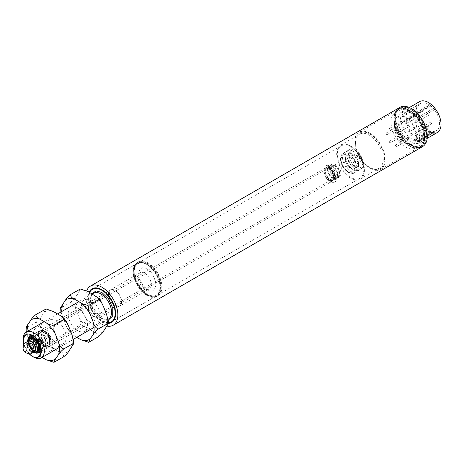 <?xml version="1.0" encoding="UTF-8"?>
<svg xmlns="http://www.w3.org/2000/svg" width="464" height="464" viewBox="0 0 464 464"><rect width="100%" height="100%" fill="white"/><g stroke="black" fill="none" stroke-linecap="round" stroke-linejoin="round"><path stroke-width="0.35" stroke-dasharray="2.32 1.74" d="M326.064 179.551A0.661 0.383 60 0 1 325.844 178.733A2.407 1.392 60 0 1 326.209 178.315A2.407 1.392 60 0 1 327.868 178.768A2.407 1.392 60 0 1 329.063 180.879A8.056 4.652 -120 0 0 331.899 180.734A8.056 4.652 -120 0 0 333.332 175.05A8.056 4.652 -120 0 0 329.063 168.014A2.407 1.392 60 0 1 328.616 168.67A2.407 1.392 60 0 1 325.844 166.443A0.661 0.383 60 0 1 326.064 165.88A9.384 5.417 60 0 1 334.44 173.049A9.384 5.417 60 0 1 333.755 182.578A9.384 5.417 60 0 1 326.064 179.551L327.132 178.936A9.384 5.417 -120 0 0 334.822 181.958A9.384 5.417 -120 0 0 335.507 172.434A9.384 5.417 -120 0 0 327.132 165.265A0.661 0.383 -120 0 0 326.911 165.822A2.407 1.392 -120 0 0 329.684 168.055A2.407 1.392 -120 0 0 330.13 167.4L329.063 168.014M329.063 180.879L330.13 180.264A2.407 1.392 -120 0 0 328.935 178.153A2.407 1.392 -120 0 0 327.277 177.7A2.407 1.392 -120 0 0 326.911 178.118A0.661 0.383 -120 0 0 327.132 178.936M330.13 180.264A8.056 4.652 -120 0 0 332.966 180.119A8.056 4.652 -120 0 0 334.399 174.435A8.056 4.652 -120 0 0 330.13 167.4M33.553 350.459A6.612 3.816 60 0 1 29.232 344.63A6.612 3.816 60 0 1 30.247 339.335A6.612 3.816 60 0 1 36.853 343.151A6.612 3.816 60 0 1 36.853 350.784A6.612 3.816 60 0 1 33.553 350.459M42.729 345.158A6.612 3.816 -120 0 0 46.035 345.489A6.612 3.816 -120 0 0 47.403 342.461A6.612 3.816 -120 0 0 42.729 334.364A6.612 3.816 -120 0 0 39.423 334.039A6.612 3.816 -120 0 0 38.408 339.335A6.612 3.816 -120 0 0 42.729 345.158M29.853 338.656A7.395 4.269 -120 0 0 28.722 344.584A7.395 4.269 -120 0 0 33.553 351.097A7.395 4.269 -120 0 0 37.248 351.463M43.152 344.421A6.009 3.468 -120 0 0 47.403 341.968A6.009 3.468 -120 0 0 43.152 334.614A6.009 3.468 -120 0 0 38.906 337.061A6.009 3.468 -120 0 0 43.152 344.421M33.263 352.298A7.395 4.269 60 0 1 32.271 351.84L32.271 351.84A7.395 4.269 60 0 1 27.04 342.78A7.395 4.269 60 0 1 27.138 341.69M43.152 341.817A2.825 1.63 60 0 1 41.313 339.335A2.825 1.63 60 0 1 41.743 337.073A2.825 1.63 60 0 1 44.567 338.703A2.825 1.63 60 0 1 44.567 341.962A2.825 1.63 60 0 1 43.152 341.817M34.046 351.845A6.189 3.573 60 0 1 31.419 351.347A6.189 3.573 60 0 1 27.04 343.766A6.189 3.573 60 0 1 27.921 341.237A6.125 3.538 -120 0 0 26.987 346.144A6.125 3.538 -120 0 0 30.989 351.544A6.125 3.538 -120 0 0 34.052 351.845M31.419 348.597A2.825 1.63 60 0 1 29.574 346.109A2.825 1.63 60 0 1 30.003 343.847A2.825 1.63 60 0 1 32.828 345.477A2.825 1.63 60 0 1 32.828 348.737A2.825 1.63 60 0 1 31.419 348.597M328.999 168.432A7.407 4.28 -120 0 0 325.293 168.067A7.407 4.28 -120 0 0 325.293 176.622A7.407 4.28 -120 0 0 332.705 180.902A7.407 4.28 -120 0 0 333.842 174.963A7.407 4.28 -120 0 0 328.999 168.432M37.01 351.602A7.407 4.28 60 0 1 29.847 347.2A7.407 4.28 60 0 1 29.615 338.795M328.999 168.989A6.728 3.886 60 0 1 333.396 174.922A6.728 3.886 60 0 1 332.363 180.31A6.728 3.886 60 0 1 325.635 176.424A6.728 3.886 60 0 1 325.635 168.658A6.728 3.886 60 0 1 328.999 168.989M33.553 350.999A7.273 4.199 -120 0 0 38.692 348.029A7.273 4.199 -120 0 0 33.553 339.12A7.273 4.199 -120 0 0 28.408 342.09A7.273 4.199 -120 0 0 33.553 350.999M330.194 168.299A6.728 3.886 -120 0 0 326.83 167.968A6.728 3.886 -120 0 0 326.83 175.734A6.728 3.886 -120 0 0 333.558 179.62A6.728 3.886 -120 0 0 334.59 174.232A6.728 3.886 -120 0 0 330.194 168.299M33.976 350.262A6.67 3.851 -120 0 0 37.311 350.593A6.67 3.851 -120 0 0 38.692 347.536A6.67 3.851 -120 0 0 33.976 339.37L33.976 339.37A6.67 3.851 -120 0 0 30.641 339.039A6.67 3.851 -120 0 0 29.621 344.381A6.67 3.851 -120 0 0 33.976 350.262M330.194 167.742A7.407 4.28 60 0 1 335.037 174.273A7.407 4.28 60 0 1 333.9 180.212A7.407 4.28 60 0 1 326.488 175.931A7.407 4.28 60 0 1 326.488 167.376A7.407 4.28 60 0 1 330.194 167.742M45.501 332.717A6.67 3.851 -120 0 0 42.166 332.386A6.67 3.851 -120 0 0 42.166 340.083A6.67 3.851 -120 0 0 48.836 343.934A6.67 3.851 -120 0 0 49.857 338.592A6.67 3.851 -120 0 0 45.501 332.717M332.758 166.263A7.407 4.28 -120 0 0 329.051 165.897A7.407 4.28 -120 0 0 329.051 174.452A7.407 4.28 -120 0 0 336.458 178.733A7.407 4.28 -120 0 0 337.595 172.794A7.407 4.28 -120 0 0 332.758 166.263M45.501 333.39A5.841 3.37 -120 0 0 42.584 333.1A5.841 3.37 -120 0 0 42.584 339.845A5.841 3.37 -120 0 0 48.424 343.221A5.841 3.37 -120 0 0 49.317 338.54A5.841 3.37 -120 0 0 45.501 333.39M332.758 166.82A6.728 3.886 60 0 1 337.154 172.753A6.728 3.886 60 0 1 336.122 178.147A6.728 3.886 60 0 1 329.394 174.261A6.728 3.886 60 0 1 329.394 166.489A6.728 3.886 60 0 1 332.758 166.82M335.745 165.822A5.841 3.37 -120 0 0 332.821 165.532A5.841 3.37 -120 0 0 332.821 172.277A5.841 3.37 -120 0 0 338.662 175.647A5.841 3.37 -120 0 0 339.561 170.967A5.841 3.37 -120 0 0 335.745 165.822M334.463 165.834A6.728 3.886 -120 0 0 331.099 165.503A6.728 3.886 -120 0 0 331.099 173.275A6.728 3.886 -120 0 0 337.827 177.161A6.728 3.886 -120 0 0 338.859 171.767A6.728 3.886 -120 0 0 334.463 165.834M335.745 164.54A7.407 4.28 -120 0 0 332.038 164.175A7.407 4.28 -120 0 0 332.038 172.73A7.407 4.28 -120 0 0 339.451 177.01A7.407 4.28 -120 0 0 340.582 171.071A7.407 4.28 -120 0 0 335.745 164.54M334.463 165.283A7.407 4.28 60 0 1 339.306 171.808A7.407 4.28 60 0 1 338.169 177.747A7.407 4.28 60 0 1 330.757 173.466A7.407 4.28 60 0 1 330.757 164.911A7.407 4.28 60 0 1 334.463 165.283M419.549 101.645A17.806 10.283 -120 0 0 419.549 122.206A17.806 10.283 -120 0 0 437.355 132.489M410.692 112.781A17.806 10.283 60 0 1 422.327 128.47A17.806 10.283 60 0 1 419.595 142.738A17.806 10.283 60 0 1 401.789 132.46A17.806 10.283 60 0 1 401.789 111.899A17.806 10.283 60 0 1 410.692 112.781M417.008 113.494A16.6 9.582 60 0 1 417.008 107.433L417.67 107.81A15.695 9.06 60 0 1 420.604 103.478A15.695 9.06 60 0 1 429.85 105.16L429.96 104.499A16.6 9.582 -120 0 1 431.01 105.316L430.899 105.983A15.695 9.06 -120 0 1 433.533 108.605L417.635 117.514A16.6 9.582 60 0 1 418.557 118.662L418.238 119.12A15.695 9.06 60 0 1 420.077 140.024A15.695 9.06 60 0 1 418.238 140.673L434.455 131.312L434.774 132.136A16.6 9.582 -120 0 1 433.852 132.217L433.533 131.393A15.695 9.06 -120 0 1 430.899 130.981L414.683 140.343L414.793 141.137A16.6 9.582 60 0 1 413.743 140.743L413.633 139.948A15.695 9.06 60 0 1 401.447 123.238L417.67 113.871L417.008 113.494L400.792 122.856A16.6 9.582 60 0 1 400.792 116.795L417.008 107.433M430.899 130.981L431.01 131.77A16.6 9.582 -120 0 1 429.96 131.382L429.85 130.587A15.695 9.06 60 0 1 417.67 113.871M433.533 108.605L433.852 108.153A16.6 9.582 -120 0 1 434.774 109.301L434.455 109.759A15.695 9.06 60 0 1 436.299 130.657A15.695 9.06 60 0 1 434.455 131.312M410.692 145.186A21.883 12.632 60 0 1 396.401 125.901A21.883 12.632 60 0 1 399.753 108.367A21.883 12.632 60 0 1 421.637 121A21.883 12.632 60 0 1 421.637 146.27A21.883 12.632 60 0 1 410.692 145.186M429.85 130.587L413.633 139.948M434.455 109.759L418.238 119.12M417.67 107.81L401.447 117.177A15.695 9.06 60 0 1 404.382 112.839A15.695 9.06 60 0 1 413.633 114.527L429.85 105.16M409.37 145.945A21.883 12.632 60 0 1 395.079 126.666A21.883 12.632 60 0 1 398.431 109.133A21.883 12.632 60 0 1 420.314 121.765A21.883 12.632 60 0 1 420.314 147.03A21.883 12.632 60 0 1 409.37 145.945M400.792 116.795L401.447 117.177M409.028 118.917A0.905 0.522 -120 0 0 409.48 118.964A0.905 0.522 -120 0 0 409.48 117.92A0.905 0.522 -120 0 0 408.575 117.398A0.905 0.522 -120 0 0 408.436 118.123A0.905 0.522 -120 0 0 409.028 118.917M418.632 130.865A0.905 0.522 -120 0 0 419.085 130.912A0.905 0.522 -120 0 0 419.085 129.868A0.905 0.522 -120 0 0 418.18 129.346A0.905 0.522 -120 0 0 418.041 130.071A0.905 0.522 -120 0 0 418.632 130.865M409.028 131.724A0.905 0.522 -120 0 0 409.48 131.77A0.905 0.522 -120 0 0 409.48 130.726A0.905 0.522 -120 0 0 408.575 130.198A0.905 0.522 -120 0 0 408.436 130.929A0.905 0.522 -120 0 0 409.028 131.724M401.447 123.238L400.792 122.856M413.633 114.527L413.743 113.86A16.6 9.582 60 0 1 414.793 114.683L414.683 115.345A15.695 9.06 60 0 1 417.31 117.972M418.238 140.673L418.557 141.503A16.6 9.582 60 0 1 417.635 141.584L417.31 140.754A15.695 9.06 60 0 1 414.683 140.343M405.826 123.476A0.905 0.522 -120 0 0 406.284 123.517A0.905 0.522 -120 0 0 406.284 122.473A0.905 0.522 -120 0 0 405.374 121.951A0.905 0.522 -120 0 0 405.234 122.676A0.905 0.522 -120 0 0 405.826 123.476M415.431 135.418A0.905 0.522 -120 0 0 415.883 135.465A0.905 0.522 -120 0 0 415.883 134.421A0.905 0.522 -120 0 0 414.978 133.899A0.905 0.522 -120 0 0 414.839 134.624A0.905 0.522 -120 0 0 415.431 135.418M415.431 122.618A0.905 0.522 -120 0 0 415.883 122.658A0.905 0.522 -120 0 0 415.883 121.614A0.905 0.522 -120 0 0 414.978 121.092A0.905 0.522 -120 0 0 414.839 121.817A0.905 0.522 -120 0 0 415.431 122.618M418.557 141.503L434.774 132.136M434.774 109.301L418.557 118.662M413.743 113.86L429.96 104.499M409.37 111.522A20.283 11.71 -120 0 0 399.231 110.519A20.283 11.71 -120 0 0 399.231 133.939A20.283 11.71 -120 0 0 419.514 145.644A20.283 11.71 -120 0 0 422.623 129.392A20.283 11.71 -120 0 0 409.37 111.522M421.834 111.528A0.905 0.522 -120 0 0 422.286 111.569A0.905 0.522 -120 0 0 422.286 110.525A0.905 0.522 -120 0 0 421.382 110.003A0.905 0.522 -120 0 0 421.242 110.728A0.905 0.522 -120 0 0 421.834 111.528M431.439 123.476A0.905 0.522 -120 0 0 431.891 123.517A0.905 0.522 -120 0 0 431.891 122.473A0.905 0.522 -120 0 0 430.986 121.951A0.905 0.522 -120 0 0 430.847 122.676A0.905 0.522 -120 0 0 431.439 123.476M421.834 124.329A0.905 0.522 -120 0 0 422.286 124.375A0.905 0.522 -120 0 0 422.286 123.331A0.905 0.522 -120 0 0 421.382 122.809A0.905 0.522 -120 0 0 421.242 123.534A0.905 0.522 -120 0 0 421.834 124.329M418.632 116.081A0.905 0.522 -120 0 0 419.085 116.128A0.905 0.522 -120 0 0 419.085 115.078A0.905 0.522 -120 0 0 418.18 114.556A0.905 0.522 -120 0 0 418.041 115.281A0.905 0.522 -120 0 0 418.632 116.081M428.237 128.029A0.905 0.522 -120 0 0 428.69 128.076A0.905 0.522 -120 0 0 428.69 127.026A0.905 0.522 -120 0 0 427.785 126.504A0.905 0.522 -120 0 0 427.646 127.229A0.905 0.522 -120 0 0 428.237 128.029M428.237 115.223A0.905 0.522 -120 0 0 428.69 115.269A0.905 0.522 -120 0 0 428.69 114.225A0.905 0.522 -120 0 0 427.785 113.697A0.905 0.522 -120 0 0 427.646 114.428A0.905 0.522 -120 0 0 428.237 115.223M429.96 131.382L413.743 140.743M417.635 141.584L433.852 132.217M433.852 108.153L417.635 117.514M414.793 114.683L431.01 105.316M405.362 113.837A20.283 11.71 60 0 1 418.609 131.712A20.283 11.71 60 0 1 415.5 147.964A20.283 11.71 60 0 1 395.218 136.254A20.283 11.71 60 0 1 395.218 112.833A20.283 11.71 60 0 1 405.362 113.837M431.01 131.77L414.793 141.137M417.31 140.754L433.533 131.393M414.683 115.345L430.899 105.983M405.362 143.214A15.695 9.06 60 0 1 395.108 129.381A15.695 9.06 60 0 1 397.515 116.806A15.695 9.06 60 0 1 413.204 125.866A15.695 9.06 60 0 1 413.204 143.991A15.695 9.06 60 0 1 405.362 143.214M405.785 142.964A15.695 9.06 -120 0 0 413.633 143.741A15.695 9.06 -120 0 0 413.633 125.622A15.695 9.06 -120 0 0 397.938 116.563A15.695 9.06 -120 0 0 395.531 129.137A15.695 9.06 -120 0 0 405.785 142.964M402.584 122.641A0.905 0.522 60 0 1 401.992 121.841A0.905 0.522 60 0 1 402.131 121.116A0.905 0.522 60 0 1 403.036 121.638A0.905 0.522 60 0 1 403.036 122.687A0.905 0.522 60 0 1 402.584 122.641M412.189 134.589A0.905 0.522 60 0 1 411.597 133.789A0.905 0.522 60 0 1 411.736 133.064A0.905 0.522 60 0 1 412.641 133.586A0.905 0.522 60 0 1 412.641 134.63A0.905 0.522 60 0 1 412.189 134.589M402.584 135.447A0.905 0.522 60 0 1 401.992 134.647A0.905 0.522 60 0 1 402.131 133.922A0.905 0.522 60 0 1 403.036 134.444A0.905 0.522 60 0 1 403.036 135.488A0.905 0.522 60 0 1 402.584 135.447M399.382 127.194A0.905 0.522 60 0 1 398.791 126.399A0.905 0.522 60 0 1 398.93 125.669A0.905 0.522 60 0 1 399.835 126.196A0.905 0.522 60 0 1 399.835 127.24A0.905 0.522 60 0 1 399.382 127.194M408.987 139.142A0.905 0.522 60 0 1 408.395 138.342A0.905 0.522 60 0 1 408.535 137.617A0.905 0.522 60 0 1 409.439 138.139A0.905 0.522 60 0 1 409.439 139.188A0.905 0.522 60 0 1 408.987 139.142M408.987 126.336A0.905 0.522 60 0 1 408.395 125.541A0.905 0.522 60 0 1 408.535 124.816A0.905 0.522 60 0 1 409.439 125.338A0.905 0.522 60 0 1 409.439 126.382A0.905 0.522 60 0 1 408.987 126.336M389.696 130.082A0.905 0.522 60 0 1 389.105 129.282A0.905 0.522 60 0 1 389.244 128.557A0.905 0.522 60 0 1 390.149 129.085A0.905 0.522 60 0 1 390.149 130.129A0.905 0.522 60 0 1 389.696 130.082M399.301 142.03A0.905 0.522 60 0 1 398.709 141.23A0.905 0.522 60 0 1 398.843 140.505A0.905 0.522 60 0 1 399.753 141.027A0.905 0.522 60 0 1 399.753 142.077A0.905 0.522 60 0 1 399.301 142.03M389.696 142.889A0.905 0.522 60 0 1 389.105 142.088A0.905 0.522 60 0 1 389.244 141.363A0.905 0.522 60 0 1 390.149 141.885A0.905 0.522 60 0 1 390.149 142.935A0.905 0.522 60 0 1 389.696 142.889M386.495 134.635A0.905 0.522 60 0 1 385.903 133.841A0.905 0.522 60 0 1 386.042 133.116A0.905 0.522 60 0 1 386.947 133.638A0.905 0.522 60 0 1 386.947 134.682A0.905 0.522 60 0 1 386.495 134.635M396.099 146.583A0.905 0.522 60 0 1 395.508 145.789A0.905 0.522 60 0 1 395.647 145.058A0.905 0.522 60 0 1 396.552 145.586A0.905 0.522 60 0 1 396.552 146.63A0.905 0.522 60 0 1 396.099 146.583M396.099 133.777A0.905 0.522 60 0 1 395.508 132.982A0.905 0.522 60 0 1 395.647 132.257A0.905 0.522 60 0 1 396.552 132.779A0.905 0.522 60 0 1 396.552 133.823A0.905 0.522 60 0 1 396.099 133.777M33.762 357.135A14.941 8.625 60 0 1 23.2 338.836M29.336 354.015A12.83 7.407 60 0 1 23.687 344.236M108.263 320.241L101.842 318.814L91.959 306.524L91.75 293.642M108.373 322.805A18.833 10.875 60 0 1 101.842 321.007A18.833 10.875 60 0 1 89.639 292.424M146.659 295.133A18.833 10.875 -120 0 0 156.078 296.067A18.833 10.875 -120 0 0 159.976 287.448A18.833 10.875 -120 0 0 146.659 264.381A18.833 10.875 -120 0 0 137.245 263.448A18.833 10.875 -120 0 0 134.357 278.539A18.833 10.875 -120 0 0 146.659 295.133M44.648 346.277A9.344 5.394 -120 0 0 49.317 346.741A9.344 5.394 -120 0 0 49.317 335.959A9.344 5.394 -120 0 0 39.979 330.565A9.344 5.394 -120 0 0 38.547 338.047A9.344 5.394 -120 0 0 44.648 346.277M147.088 294.396A18.229 10.527 -120 0 0 159.976 286.955A18.229 10.527 -120 0 0 147.088 264.625A18.229 10.527 -120 0 0 134.195 272.066A18.229 10.527 -120 0 0 147.088 294.396M44.648 346.098A9.118 5.261 -120 0 0 49.207 346.544A9.118 5.261 -120 0 0 49.207 336.023A9.118 5.261 -120 0 0 40.09 330.762A9.118 5.261 -120 0 0 38.692 338.065A9.118 5.261 -120 0 0 44.648 346.098M115.072 305.434A9.118 5.261 -120 0 0 119.631 305.886A9.118 5.261 -120 0 0 119.631 295.359A9.118 5.261 -120 0 0 110.519 290.099A9.118 5.261 -120 0 0 109.121 297.401A9.118 5.261 -120 0 0 115.072 305.434M115.072 305.619A9.344 5.394 -120 0 0 119.747 306.083A9.344 5.394 -120 0 0 119.747 295.295A9.344 5.394 -120 0 0 110.403 289.901A9.344 5.394 -120 0 0 108.97 297.389A9.344 5.394 -120 0 0 115.072 305.619M351.213 165.509A4.715 2.726 -120 0 0 349.154 160.764A4.715 2.726 -120 0 0 345.518 159.5A4.715 2.726 -120 0 0 345.518 164.946A4.715 2.726 -120 0 0 350.239 167.672A4.715 2.726 -120 0 0 351.213 165.509M359.211 160.892A4.715 2.726 -120 0 0 357.152 156.148A4.715 2.726 -120 0 0 353.516 154.883A4.715 2.726 -120 0 0 353.516 160.329A4.715 2.726 -120 0 0 358.237 163.05A4.715 2.726 -120 0 0 359.211 160.892M358.55 166.669A11.322 6.537 -120 0 0 353.609 155.272A11.322 6.537 -120 0 0 344.88 152.238A11.322 6.537 -120 0 0 344.88 165.317A11.322 6.537 -120 0 0 356.201 171.854A11.322 6.537 -120 0 0 358.55 166.669M355.876 165.126A7.546 4.356 60 0 1 354.316 168.583A7.546 4.356 60 0 1 346.77 164.227A7.546 4.356 60 0 1 346.77 155.51A7.546 4.356 60 0 1 352.582 157.534A7.546 4.356 60 0 1 355.876 165.126M358.55 163.583A7.546 4.356 -120 0 0 355.256 155.991A7.546 4.356 -120 0 0 349.438 153.973A7.546 4.356 -120 0 0 349.438 162.684A7.546 4.356 -120 0 0 356.984 167.04A7.546 4.356 -120 0 0 358.55 163.583M361.218 165.126A11.322 6.537 60 0 1 358.875 170.311A11.322 6.537 60 0 1 347.553 163.775A11.322 6.537 60 0 1 347.553 150.696A11.322 6.537 60 0 1 356.277 153.729A11.322 6.537 60 0 1 361.218 165.126M53.424 311.559C49.741 310.294 46.655 310.567 44.167 312.388L41.099 316.755C39.898 320.177 39.898 324.29 41.099 329.098L44.167 337.009C46.655 341.701 49.741 345.535 53.424 348.528L59.56 352.072C63.249 353.336 66.335 353.058 68.817 351.242M56.492 342.983A13.676 7.894 60 0 1 47.56 330.931A13.676 7.894 60 0 1 49.654 319.974A13.676 7.894 60 0 1 63.33 327.868A13.676 7.894 60 0 1 63.33 343.656A13.676 7.894 60 0 1 56.492 342.983M63.551 356.891C64.003 354.977 62.669 353.371 59.56 352.072M53.499 362.355L54.578 362.071M53.424 348.528C51.191 346.736 48.401 345.97 45.066 346.225L36.099 351.399L36.244 353.498L42.091 357.384M45.066 346.225C46.238 343.285 45.936 340.216 44.167 337.009M26.228 332.038L30.827 344.711L33.327 349.856L36.099 351.399M41.099 329.098C40.194 325.409 38.437 323.182 35.827 322.405L26.854 327.584L26.001 330.409M35.827 322.405C38.431 320.299 40.188 318.414 41.099 316.755M25.984 327.561L26.854 327.584M44.167 312.388L45.663 309.018M43.152 350.68A13.676 7.894 60 0 1 34.22 338.633A13.676 7.894 60 0 1 36.314 327.671A13.676 7.894 60 0 1 49.99 335.571A13.676 7.894 60 0 1 49.99 351.358A13.676 7.894 60 0 1 43.152 350.68M44.219 331.273A9.344 5.394 -120 0 0 39.55 330.809A9.344 5.394 -120 0 0 38.118 338.297A9.344 5.394 -120 0 0 44.219 346.527A9.344 5.394 -120 0 0 48.894 346.991A9.344 5.394 -120 0 0 50.825 342.71A9.344 5.394 -120 0 0 44.219 331.273L44.648 331.516A8.735 5.046 -120 0 0 38.471 335.083A8.735 5.046 -120 0 0 44.648 345.784A8.735 5.046 -120 0 0 50.825 342.217A8.735 5.046 -120 0 0 44.648 331.516M30.328 336.214A9.344 5.394 60 0 1 34.406 336.939A9.344 5.394 60 0 1 40.345 344.659A9.344 5.394 60 0 1 39.602 352.275M35.032 352.518A9.344 5.394 60 0 1 34.406 352.193A9.344 5.394 60 0 1 27.799 340.756A9.344 5.394 60 0 1 27.828 340.048M35.16 352.501A8.735 5.046 60 0 1 33.976 351.95A8.735 5.046 60 0 1 27.799 341.249L27.799 340.756M27.799 341.249A8.735 5.046 60 0 1 27.915 339.944M34.261 337.85A8.735 5.046 60 0 1 40.148 348.046M39.098 335.449A7.853 4.536 60 0 1 39.463 333.372A7.853 4.536 60 0 1 48.575 336.388A7.853 4.536 60 0 1 46.626 345.784A7.853 4.536 60 0 1 39.098 335.449M36.354 351.979A7.853 4.536 60 0 1 30.05 347.078A7.853 4.536 60 0 1 28.959 339.172M38.918 335.837A7.505 4.333 60 0 1 39.266 333.854A7.505 4.333 60 0 1 40.472 332.404A7.505 4.333 60 0 1 44.219 332.775A7.505 4.333 60 0 1 49.12 339.387A7.505 4.333 60 0 1 47.972 345.396A7.505 4.333 60 0 1 46.116 345.715A7.505 4.333 60 0 1 38.918 335.837M30.108 338.494A7.505 4.333 -120 0 0 29.679 344.624A7.505 4.333 -120 0 0 34.406 350.691A7.505 4.333 -120 0 0 37.52 351.323M39.254 349.844A7.505 4.333 -120 0 0 39.359 349.612A7.505 4.333 -120 0 0 39.707 347.629A7.505 4.333 -120 0 0 34.406 338.442A7.505 4.333 -120 0 0 32.509 337.751A7.505 4.333 -120 0 0 32.26 337.728M29.87 353.997A6.125 3.538 60 0 1 24.679 350.181A6.125 3.538 60 0 1 23.971 343.772M29.957 341.046A5.777 3.335 -120 0 0 27.399 344.827A5.777 3.335 -120 0 0 31.419 351.01A5.777 3.335 -120 0 0 35.235 350.181M35.896 345.825A2.598 1.496 -120 0 0 34.765 343.209A2.598 1.496 -120 0 0 32.764 342.519A2.598 1.496 -120 0 0 32.764 345.512A2.598 1.496 -120 0 0 35.363 347.014A2.598 1.496 -120 0 0 35.896 345.825M32.097 343.633A2.778 1.601 60 0 1 34.063 342.496A2.778 1.601 60 0 1 36.024 345.9A2.778 1.601 60 0 1 34.063 347.031A2.778 1.601 60 0 1 32.097 343.633L32.097 343.14A3.381 1.949 -120 0 0 34.487 347.281A3.381 1.949 -120 0 0 36.18 347.443A3.381 1.949 -120 0 0 36.882 345.9A3.381 1.949 -120 0 0 34.487 341.759A3.381 1.949 -120 0 0 32.799 341.591A3.381 1.949 -120 0 0 32.097 343.14M41.232 343.383A3.381 1.949 -120 0 0 37.99 338.935A3.381 1.949 -120 0 0 37.155 339.08A3.381 1.949 -120 0 0 36.633 341.788A3.381 1.949 -120 0 0 38.843 344.764A3.381 1.949 -120 0 0 40.536 344.932A3.381 1.949 -120 0 0 41.076 344.276A3.381 1.949 -120 0 0 41.232 343.383M39.272 344.236A3.033 1.752 -120 0 0 41.273 343.795A3.033 1.752 -120 0 0 40.786 340.883A3.033 1.752 -120 0 0 38.506 339.004A3.033 1.752 -120 0 0 37.161 340.988A3.033 1.752 -120 0 0 39.272 344.236M399.974 107.37A22.637 13.067 -120 0 0 399.974 133.51A22.637 13.067 -120 0 0 422.611 146.578M107.08 326.122A22.637 13.067 60 0 1 90.497 312.115A22.637 13.067 60 0 1 86.745 290.777M411.29 109.11A21.883 12.632 60 0 1 425.587 128.389A21.883 12.632 60 0 1 422.234 145.922A21.883 12.632 60 0 1 400.351 133.29A21.883 12.632 60 0 1 400.351 108.025A21.883 12.632 60 0 1 411.29 109.11M108.356 323.396A19.465 11.24 60 0 1 92.58 312.046A19.465 11.24 60 0 1 89.152 292.146M409.37 110.217A21.883 12.632 60 0 1 423.667 129.497A21.883 12.632 60 0 1 420.314 147.03A21.883 12.632 60 0 1 398.431 134.398A21.883 12.632 60 0 1 398.431 109.133A21.883 12.632 60 0 1 409.37 110.217M92.307 289.391A18.862 10.892 -120 0 0 90.097 304.662A18.862 10.892 -120 0 0 102.271 320.786A18.862 10.892 -120 0 0 111.14 322.01M115.606 313.328A18.862 10.892 -120 0 0 115.606 313.084L115.606 313.577M115.606 313.084A18.862 10.892 -120 0 0 102.271 289.983L102.271 289.983A18.862 10.892 -120 0 0 102.057 289.861M409.37 110.583A21.431 12.371 60 0 1 423.371 129.468A21.431 12.371 60 0 1 420.088 146.641A21.431 12.371 60 0 1 398.657 134.27A21.431 12.371 60 0 1 398.657 109.521A21.431 12.371 60 0 1 409.37 110.583M147.088 264.109A18.862 10.892 -120 0 0 137.657 263.175A18.862 10.892 -120 0 0 137.657 284.954A18.862 10.892 -120 0 0 156.519 295.846A18.862 10.892 -120 0 0 159.407 280.732A18.862 10.892 -120 0 0 147.088 264.109M369.976 133.33A21.431 12.371 60 0 1 383.972 152.215A21.431 12.371 60 0 1 380.689 169.383A21.431 12.371 60 0 1 359.264 157.012A21.431 12.371 60 0 1 359.264 132.269A21.431 12.371 60 0 1 369.976 133.33M147.088 263.494A19.616 11.327 -120 0 0 137.28 262.52A19.616 11.327 -120 0 0 137.28 285.174A19.616 11.327 -120 0 0 156.896 296.502A19.616 11.327 -120 0 0 159.9 280.778A19.616 11.327 -120 0 0 147.088 263.494M369.976 134.073A20.52 11.849 60 0 1 384.488 159.204A20.52 11.849 60 0 1 369.976 167.585A20.52 11.849 60 0 1 355.465 142.448A20.52 11.849 60 0 1 369.976 134.073M148.028 262.949A19.616 11.327 -120 0 0 138.214 261.98A19.616 11.327 -120 0 0 138.214 284.629A19.616 11.327 -120 0 0 157.835 295.957A19.616 11.327 -120 0 0 160.84 280.239A19.616 11.327 -120 0 0 148.028 262.949M369.332 135.181A19.616 11.327 60 0 1 382.15 152.465A19.616 11.327 60 0 1 379.146 168.188A19.616 11.327 60 0 1 369.332 167.214A19.616 11.327 60 0 1 355.465 143.19A19.616 11.327 60 0 1 359.525 134.206A19.616 11.327 60 0 1 369.332 135.181M148.028 263.691A18.711 10.805 -120 0 0 138.672 262.763A18.711 10.805 -120 0 0 138.666 284.368A18.711 10.805 -120 0 0 157.383 295.174A18.711 10.805 -120 0 0 160.248 280.181A18.711 10.805 -120 0 0 148.028 263.691M350.552 146.021A19.616 11.327 60 0 1 363.37 163.311A19.616 11.327 60 0 1 360.366 179.029A19.616 11.327 60 0 1 340.744 167.701A19.616 11.327 60 0 1 340.744 145.052A19.616 11.327 60 0 1 350.552 146.021M350.552 146.763A18.711 10.805 -120 0 0 341.197 145.835A18.711 10.805 -120 0 0 341.197 167.44A18.711 10.805 -120 0 0 359.913 178.246A18.711 10.805 -120 0 0 362.778 163.253A18.711 10.805 -120 0 0 350.552 146.763M88.102 291.537C84.419 290.273 81.333 290.545 78.845 292.366L75.777 296.734C74.576 300.156 74.576 304.268 75.777 309.076L78.845 316.987C81.333 321.674 84.419 325.513 88.102 328.5L94.238 332.044C97.927 333.314 101.013 333.036 103.501 331.221M91.17 322.956A13.676 7.894 60 0 1 82.238 310.909A13.676 7.894 60 0 1 84.332 299.947A13.676 7.894 60 0 1 98.008 307.847A13.676 7.894 60 0 1 98.008 323.634A13.676 7.894 60 0 1 91.17 322.956M98.229 336.87C98.681 334.956 97.353 333.349 94.238 332.044M88.177 342.333L89.262 342.049M88.102 328.5C85.869 326.714 83.085 325.948 79.744 326.204L70.777 331.377L70.922 333.477L76.769 337.363M79.744 326.204C80.916 323.263 80.614 320.195 78.845 316.987M60.906 312.017L65.505 324.684L68.005 329.834L70.777 331.377M75.777 309.076C74.872 305.387 73.115 303.16 70.505 302.383L61.538 307.562L60.68 310.387M70.505 302.383C73.109 300.272 74.866 298.393 75.777 296.734M60.668 307.539L61.538 307.562M78.845 292.366L80.342 288.997M77.836 330.658A13.676 7.894 60 0 1 68.898 318.611A13.676 7.894 60 0 1 70.998 307.649A13.676 7.894 60 0 1 84.674 315.543A13.676 7.894 60 0 1 84.674 331.337A13.676 7.894 60 0 1 77.836 330.658M326.911 178.118L325.844 178.733M327.132 165.265L326.064 165.88M326.911 165.822L325.844 166.443M100.99 318.321A14.941 8.625 -120 0 0 108.46 319.064C108.135 320.119 105.844 319.853 101.593 318.263C97.626 315.833 94.534 312.023 92.324 306.82L90.834 298.306C91.153 295.713 92.046 294.008 93.519 293.184A14.941 8.625 -120 0 0 91.228 305.155A14.941 8.625 -120 0 0 100.99 318.321M23.745 344.184L29.406 353.991M34.661 352.048A9.344 5.394 60 0 1 28.559 343.818A9.344 5.394 60 0 1 29.986 336.33A9.344 5.394 60 0 1 39.33 341.724A9.344 5.394 60 0 1 39.33 352.507A9.344 5.394 60 0 1 34.661 352.048M147.088 269.126C151.339 270.988 154.338 276.184 156.084 284.705C154.338 291.212 151.339 292.946 147.088 289.896C142.837 288.034 139.838 282.837 138.092 274.317C139.838 267.809 142.837 266.081 147.088 269.126M144.698 273.261A9.344 5.394 -120 0 0 140.024 272.803A9.344 5.394 -120 0 0 138.591 280.285A9.344 5.394 -120 0 0 144.698 288.515A9.344 5.394 -120 0 0 149.367 288.979A9.344 5.394 -120 0 0 150.8 281.497A9.344 5.394 -120 0 0 144.698 273.261M347.878 171.709C344.549 170.253 342.206 166.187 340.843 159.523C342.206 154.431 344.549 153.074 347.878 155.457C351.207 156.919 353.551 160.979 354.914 167.649C353.551 172.741 351.207 174.093 347.878 171.709M348.847 172.272A11.322 6.537 -120 0 0 354.508 172.834A11.322 6.537 -120 0 0 356.857 167.649A11.322 6.537 -120 0 0 351.909 156.252A11.322 6.537 -120 0 0 343.186 153.219A11.322 6.537 -120 0 0 341.452 162.296A11.322 6.537 -120 0 0 348.847 172.272M355.876 150.841C352.547 148.457 350.204 149.814 348.841 154.901C350.204 161.571 352.547 165.636 355.876 167.092C359.206 169.476 361.549 168.119 362.918 163.032C361.549 156.362 359.206 152.296 355.876 150.841M354.908 168.774A11.322 6.537 60 0 1 347.513 158.792A11.322 6.537 60 0 1 349.247 149.721A11.322 6.537 60 0 1 357.97 152.755A11.322 6.537 60 0 1 362.918 164.152A11.322 6.537 60 0 1 360.569 169.331A11.322 6.537 60 0 1 354.908 168.774M68.817 326.621C66.335 321.929 63.249 318.089 59.56 315.102M71.891 346.875C73.086 343.453 73.086 339.335 71.891 334.532M30.827 344.711C33.315 349.398 36.401 353.237 40.084 356.224M26.906 331.644L27.759 336.8M31.419 348.905C28.733 348.284 28.733 341.202 31.419 343.679C34.104 344.3 34.104 351.381 31.419 348.905M31.842 348.162A2.598 1.496 60 0 1 30.148 345.877A2.598 1.496 60 0 1 30.543 343.801A2.598 1.496 60 0 1 32.544 344.491A2.598 1.496 60 0 1 33.681 347.107A2.598 1.496 60 0 1 33.141 348.296A2.598 1.496 60 0 1 31.842 348.162M103.501 306.6C101.013 301.907 97.927 298.068 94.238 295.081M106.569 326.853C107.764 323.431 107.764 319.313 106.569 314.511M65.505 324.684C67.993 329.376 71.079 333.216 74.762 336.203M61.59 311.622L62.437 316.779M326.209 178.315L327.277 177.7M333.755 182.578L334.822 181.958M325.943 165.909L327.01 165.294M328.616 168.67L329.684 168.055M331.899 180.734L332.966 180.119M39.423 334.039L30.247 339.335M46.035 345.489L36.853 350.784M43.152 334.614L42.729 334.364M47.403 341.968L47.403 342.461M31.419 351.347L32.271 351.84M27.04 343.766L27.04 342.78M41.743 337.073L30.003 343.847M44.567 341.962L32.828 348.737M38.698 350.645L332.705 180.902M31.291 337.809L325.293 168.067M332.363 180.31L333.558 179.62M325.635 168.658L326.83 167.968M33.976 339.37L33.553 339.12M38.692 347.536L38.692 348.029M37.311 350.593L48.836 343.934M30.641 339.039L42.166 332.386M333.9 180.212L336.458 178.733M326.488 167.376L329.051 165.897M48.424 343.221L338.662 175.647M42.584 333.1L332.821 165.532M336.122 178.147L337.827 177.161M329.394 166.489L331.099 165.503M338.169 177.747L339.451 177.01M330.757 164.911L332.038 164.175M419.595 142.738L427.182 138.359M401.789 111.899L409.376 107.52M420.077 140.024L436.299 130.657M404.382 112.839L420.604 103.478M399.753 108.367L400.351 108.025M421.637 146.27L422.234 145.922M421.382 110.003L408.575 117.398M422.286 111.569L409.48 118.964M430.986 121.951L418.18 129.346M431.891 123.517L419.085 130.912M421.382 122.809L408.575 130.198M422.286 124.375L409.48 131.77M418.18 114.556L405.374 121.951M419.085 116.128L406.284 123.517M427.785 126.504L414.978 133.899M428.69 128.076L415.883 135.465M427.785 113.697L414.978 121.092M428.69 115.269L415.883 122.658M415.5 147.964L419.514 145.644M395.218 112.833L399.231 110.519M397.938 116.563L397.515 116.806M413.633 143.741L413.204 143.991M402.131 121.116L389.244 128.557M403.036 122.687L390.149 130.129M411.736 133.064L398.843 140.505M412.641 134.63L399.753 142.077M402.131 133.922L389.244 141.363M403.036 135.488L390.149 142.935M398.93 125.669L386.042 133.116M399.835 127.24L386.947 134.682M408.535 137.617L395.647 145.058M409.439 139.188L396.552 146.63M408.535 124.816L395.647 132.257M409.439 126.382L396.552 133.823M92.237 293.927L78.897 301.629M57.559 313.948L44.219 321.651M108.095 319.273L94.082 327.364M73.416 339.294L59.398 347.385M137.245 263.448L93.386 288.77M156.078 296.067L112.218 321.39M39.979 330.565L29.992 336.33M49.317 346.741L39.33 352.507M147.088 264.625L146.659 264.381M159.976 286.955L159.976 287.448M110.519 290.099L40.09 330.762M119.631 305.886L49.207 346.544M110.403 289.901L140.024 272.803L139.165 274.566C138.359 277.043 139.896 280.935 143.765 286.236C146.949 288.84 148.816 289.756 149.367 288.979L119.747 306.083M344.88 152.238L343.186 153.219C341.562 154.645 340.791 155.62 340.878 156.142L340.437 158.955C340.912 164.732 343.488 169.192 348.162 172.341C350.854 173.687 352.965 173.855 354.508 172.834L356.201 171.854M353.516 154.883L345.518 159.5M358.237 163.05L350.239 167.672M347.553 150.696L349.247 149.721C353.87 148.254 353.498 149.617 355.575 150.203L359.095 153.184C362.715 158.189 364.037 162.371 363.074 165.729C363.028 166.814 362.193 168.014 360.569 169.331L358.875 170.311M349.438 153.973L346.77 155.51M356.984 167.04L354.316 168.583M49.654 319.974L36.314 327.671M63.33 343.656L49.99 351.358M36.244 353.498L33.327 349.856M39.075 352.657L48.894 346.991M29.731 336.475L39.55 330.809M50.825 342.217L50.825 342.71M33.976 351.95L34.406 352.193M46.116 345.715L46.626 345.784M39.266 333.854L39.463 333.372M32.509 337.751L31.999 337.682M39.359 349.612L39.162 350.094M38.158 351.062L47.972 345.396M30.653 338.07L40.472 332.404M32.764 342.519L30.543 343.801C30.63 343.418 31.262 343.737 32.451 344.752C33.669 347.64 33.901 348.818 33.141 348.296L35.363 347.014M34.063 347.031L34.487 347.281M37.155 339.08L32.799 341.591M40.536 344.932L36.18 347.443M38.506 339.004L37.99 338.935M41.273 343.795L41.076 344.276M102.271 289.983L101.842 289.739M111.702 321.72L156.519 295.846M92.841 289.049L137.657 263.175M380.689 169.383L420.088 146.641M359.264 132.269L398.657 109.521M156.896 296.502L157.835 295.957M137.28 262.52L138.214 261.98M369.332 167.214L369.976 167.585M355.465 143.19L355.465 142.448M360.366 179.029L379.146 168.188M340.744 145.052L359.525 134.206M157.383 295.174L359.913 178.246M138.672 262.763L341.197 145.835M84.332 299.947L70.998 307.649M98.008 323.634L84.674 331.337M70.922 333.477L68.005 329.834"/><path stroke-width="0.7" d="M35.966 352.205L37.248 351.463A7.395 4.269 -120 0 0 37.248 342.925A7.395 4.269 -120 0 0 29.853 338.656L28.571 339.399A7.395 4.269 60 0 1 32.271 339.764A7.395 4.269 60 0 1 37.103 346.277A7.395 4.269 60 0 1 35.966 352.205A7.395 4.269 60 0 1 33.263 352.298M27.138 341.69A7.395 4.269 60 0 1 28.571 339.399M31.419 341.243A6.189 3.573 60 0 1 35.566 347.084A6.189 3.573 60 0 1 34.046 351.845A6.125 3.538 -120 0 0 35.038 350.662A6.125 3.538 -120 0 0 35.322 349.038A6.125 3.538 -120 0 0 29.447 340.97A6.125 3.538 -120 0 0 27.927 341.231A6.189 3.573 60 0 1 31.419 341.243M29.615 338.795A7.407 4.28 60 0 1 29.847 338.645A7.407 4.28 60 0 1 33.553 339.01A7.407 4.28 60 0 1 38.39 345.541A7.407 4.28 60 0 1 37.253 351.474A7.407 4.28 60 0 1 37.01 351.602M427.182 138.359L437.355 132.489A17.806 10.283 -120 0 0 440.081 118.221A17.806 10.283 -120 0 0 428.452 102.527A17.806 10.283 -120 0 0 419.549 101.645L409.376 107.52M32.271 356.271L33.762 357.135A14.941 8.625 60 0 0 41.232 357.877A14.941 8.625 60 0 0 41.232 340.622A14.941 8.625 60 0 0 26.291 331.998A14.941 8.625 60 0 0 23.2 338.836L23.2 340.564A12.83 7.407 60 0 1 32.271 335.327A12.83 7.407 60 0 1 41.342 351.033A12.83 7.407 60 0 1 32.271 356.271A12.83 7.407 60 0 1 29.336 354.015M23.687 344.236A12.83 7.407 60 0 1 23.2 340.564M91.75 293.642L96.129 290.916L101.842 292.448L108.535 298.81L112.787 308.2L112.694 315.99L108.263 320.241M89.639 292.424A18.833 10.875 60 0 1 92.429 289.321A18.833 10.875 60 0 1 111.261 300.196A18.833 10.875 60 0 1 111.261 321.941A18.833 10.875 60 0 1 108.373 322.805M63.551 319.928L66.323 321.477L68.817 326.621L71.891 334.532L73.648 340.924L72.79 343.749L63.823 348.922C61.219 348.168 59.462 345.935 58.551 342.235L55.483 334.324C53.714 331.134 53.412 328.065 54.578 325.107L63.551 319.928L63.4 317.828L59.56 315.102L53.424 311.559L46.145 308.978L36.099 314.435C33.495 316.547 31.738 318.432 30.827 320.09L25.984 327.561L26.228 332.038M63.823 348.922C61.207 351.045 59.45 352.93 58.551 354.577L55.483 358.945L53.981 362.314L63.551 356.891C66.161 354.774 67.918 352.889 68.817 351.242L73.66 343.772L72.79 343.749M42.091 357.384L46.226 359.768L53.981 362.314M45.066 309.256L46.145 308.978M54.578 325.107C51.26 325.368 48.476 324.603 46.226 322.805L40.084 319.261C36.987 317.973 35.658 316.361 36.099 314.435M39.602 352.275A9.344 5.394 60 0 1 39.075 352.657A9.344 5.394 60 0 1 35.032 352.518M27.828 340.048A9.344 5.394 60 0 1 29.731 336.475A9.344 5.394 60 0 1 30.328 336.214M27.915 339.944A8.735 5.046 60 0 1 34.261 337.85M40.148 348.046A8.735 5.046 60 0 1 35.16 352.501M28.959 339.172A7.853 4.536 60 0 1 31.999 337.682A7.853 4.536 60 0 1 39.527 348.017A7.853 4.536 60 0 1 39.162 350.094A7.853 4.536 60 0 1 36.354 351.979M37.52 351.323A7.505 4.333 -120 0 0 38.158 351.062A7.505 4.333 -120 0 0 39.254 349.844M32.26 337.728A7.505 4.333 -120 0 0 30.653 338.07A7.505 4.333 -120 0 0 30.108 338.494M32.08 350.912A6.125 3.538 60 0 1 30.81 353.719A6.125 3.538 60 0 1 29.87 353.997C23.681 352.982 21.715 349.572 23.977 343.772A6.125 3.538 60 0 1 24.685 343.105A6.125 3.538 60 0 1 29.406 344.746A6.125 3.538 60 0 1 32.08 350.912M35.038 350.662L35.235 350.181A5.777 3.335 -120 0 0 34.307 344.624A5.777 3.335 -120 0 0 29.957 341.046L29.447 340.97M113.158 325.235L422.611 146.578A22.637 13.067 -120 0 0 426.08 128.435A22.637 13.067 -120 0 0 411.29 108.489A22.637 13.067 -120 0 0 399.974 107.37L90.526 286.027A22.637 13.067 60 0 1 101.842 287.152A22.637 13.067 60 0 1 116.632 307.098A22.637 13.067 60 0 1 113.158 325.235A22.637 13.067 60 0 1 107.08 326.122M86.745 290.777A22.637 13.067 60 0 1 90.526 286.027M89.152 292.146A19.465 11.24 60 0 1 101.842 289.739A19.465 11.24 60 0 1 115.606 313.577A19.465 11.24 60 0 1 108.356 323.396M111.14 322.01A18.862 10.892 -120 0 0 111.702 321.72A18.862 10.892 -120 0 0 115.606 313.328M102.057 289.861A18.862 10.892 -120 0 0 92.841 289.049A18.862 10.892 -120 0 0 92.307 289.391M98.229 299.906L101.001 301.449L103.501 306.6L106.569 314.511L108.327 320.902L107.468 323.727L98.501 328.901C95.897 328.147 94.14 325.914 93.229 322.213L90.161 314.302C88.398 311.112 88.096 308.038 89.262 305.086L98.229 299.906L98.084 297.807L88.102 291.537L80.342 288.997L70.777 294.414C68.173 296.525 66.416 298.41 65.505 300.069L60.668 307.539L60.906 312.017M98.501 328.901C95.886 331.023 94.134 332.908 93.229 334.556L90.161 338.923L88.665 342.293L98.229 336.87C100.839 334.753 102.596 332.868 103.501 331.221L108.338 323.75L107.468 323.727M76.769 337.363L80.904 339.747L88.665 342.293M79.744 289.234L80.829 288.956M89.262 305.086C85.939 305.347 83.155 304.581 80.904 302.783L74.762 299.239C71.665 297.946 70.337 296.339 70.777 294.414M108.095 319.273L108.46 319.064A14.941 8.625 -120 0 0 108.46 301.815A14.941 8.625 -120 0 0 93.519 293.184L92.237 293.927M29.406 353.991L32.271 356.184C36.523 359.235 39.521 357.5 41.267 350.993C39.521 342.473 36.523 337.276 32.271 335.414L25.955 334.759L23.56 338.169L23.745 344.184M55.483 358.945C52.995 360.76 49.909 361.038 46.226 359.768M58.551 354.577C59.746 351.155 59.746 347.037 58.551 342.235M55.483 334.324C52.995 329.631 49.909 325.792 46.226 322.805M40.084 319.261C36.401 317.991 33.315 318.269 30.827 320.09M27.759 324.452L26.906 331.644M90.161 338.923C87.673 340.738 84.587 341.017 80.904 339.747M93.229 334.556C94.43 331.134 94.43 327.016 93.229 322.213M90.161 314.302C87.673 309.61 84.587 305.77 80.904 302.783M74.762 299.239C71.079 297.969 67.993 298.248 65.505 300.069M62.437 304.43L61.59 311.622M37.253 351.474L38.698 350.645M29.847 338.645L31.291 337.809M78.897 301.629L57.559 313.948M44.219 321.651L26.291 331.998M94.082 327.364L73.416 339.294M59.398 347.385L41.232 357.877M29.992 336.33C30.705 335.617 32.561 336.516 35.554 339.039L39.765 346.324C40.971 353.632 39.336 351.619 39.33 352.507M93.386 288.77L92.429 289.321M112.218 321.39L111.261 321.941M63.4 317.828L66.323 321.477M73.648 340.924L73.66 343.772M27.927 341.231L24.685 343.105M34.052 351.845L30.81 353.719M98.084 297.807L101.001 301.449M108.327 320.902L108.338 323.75"/></g></svg>
